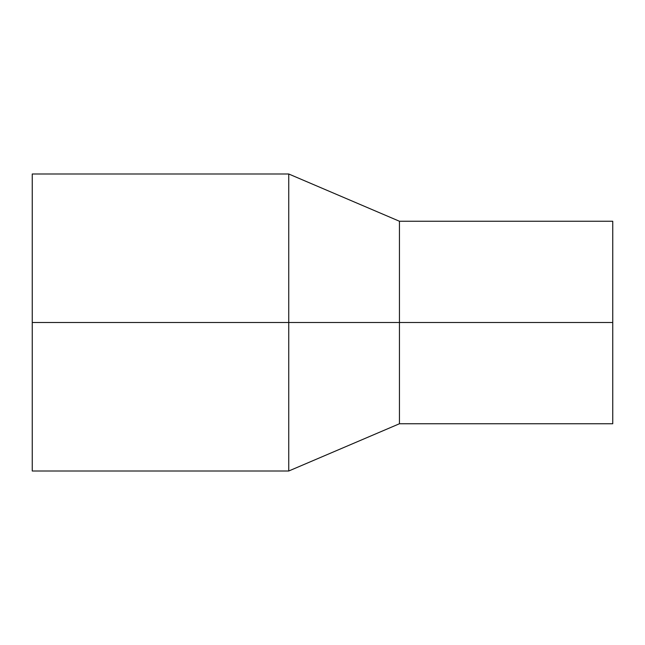 <?xml version="1.0" encoding="UTF-8"?>
<svg xmlns="http://www.w3.org/2000/svg" width="645" height="645" viewBox="0 0 645 645"><rect width="100%" height="100%" fill="white"/><g stroke="black" fill="none" stroke-linecap="round" stroke-linejoin="round"><path stroke-width="0.97" d="M32.25 322.5L32.25 173.997L288.75 173.997L288.75 471.003L32.25 471.003L32.25 322.5L399.449 322.5L399.449 423.749L288.75 471.003M288.75 173.997L399.449 221.251L399.449 322.5L612.75 322.5L612.75 423.749L399.449 423.749M399.449 221.251L612.75 221.251L612.75 322.5"/></g></svg>
